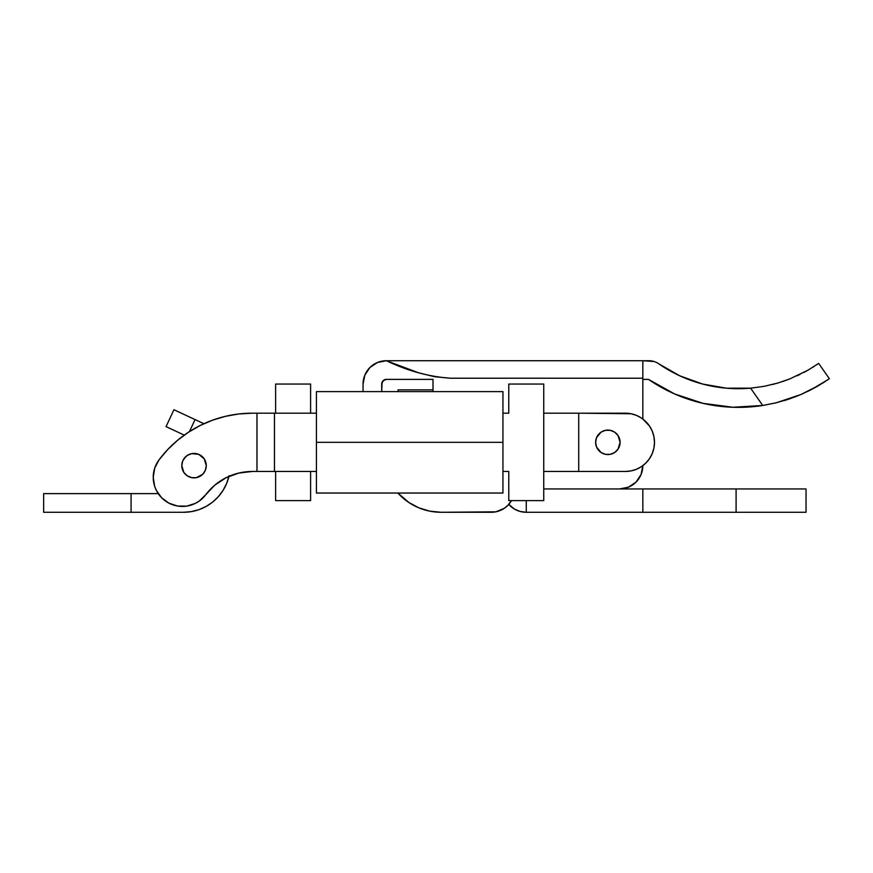 <?xml version="1.0" encoding="UTF-8"?>
<svg xmlns="http://www.w3.org/2000/svg" width="873" height="873" viewBox="0 0 873 873"><rect width="100%" height="100%" fill="white"/><g stroke="black" fill="none" stroke-linecap="round" stroke-linejoin="round"><path stroke-width="1.31" d="M433.008 391.617L433.008 389.871L398.033 389.871L398.033 391.617L398.033 389.871L433.008 389.871L433.008 379.384L433.008 391.617M526.266 512.276L806.041 512.276L806.041 488.956L543.748 488.956L736.092 488.956L736.092 512.276L642.834 512.276L642.834 488.956L642.834 512.276L526.266 512.276L520.188 511.469L514.535 509.112L508.773 504.376A23.309 23.309 0 0 0 526.266 512.276L526.266 500.611L526.266 512.276M736.092 512.276L806.041 512.276L806.041 488.956L736.092 488.956L736.092 512.276M386.379 379.384L433.008 379.384L386.379 379.384A4.66 4.66 0 0 0 381.708 384.044L383.072 380.748L386.379 379.384L384.589 379.733L382.068 382.254L381.708 391.617L381.708 384.044M642.834 379.384L648.486 379.384L674.654 393.963L703.103 403.37L674.654 393.963L648.486 379.384L642.834 379.384M654.063 361.52L642.834 360.724L648.846 360.724A17.482 17.482 0 0 1 658.809 363.834L679.816 375.837L658.809 363.834A139.887 139.887 0 0 0 750.605 388.169L726.412 388.19L750.605 388.169L762.729 405.487A158.537 158.537 0 0 1 648.486 379.384M642.834 360.724L386.379 360.724L377.452 362.502L369.89 367.555L364.838 375.117L363.059 384.044A23.309 23.309 0 0 1 386.379 360.724C407.746 370.927 429.112 376.754 450.49 378.216L642.834 378.216L450.49 378.216L434.459 376.71L418.429 372.749L386.379 360.724L642.834 360.724L642.834 378.216L642.834 360.724M363.059 384.044L363.059 391.617L363.059 384.044M828.062 379.58L811.093 389.718L801.13 394.421L789.443 398.928L776.435 402.726L762.729 405.487L776.392 402.748L801.108 394.443L794.081 397.27M810.635 389.958L825.171 381.523M776.392 402.748L762.729 405.487L776.435 402.726L789.443 398.928L801.13 394.421L819.038 385.331L829.35 378.686L818.656 363.408L808.136 370.097L789.749 378.947L777.799 383.051L764.519 386.248L750.605 388.169L762.729 405.487L732.818 407.255L703.103 403.37M818.623 363.43L808.136 370.097L789.77 378.937M782.47 381.588L789.749 378.947L777.799 383.051L764.573 386.237M777.799 383.051L772.289 384.546M397.892 493.038L408.782 502.444L418.854 507.835L429.789 511.152L441.16 512.276L495.842 511.829L504.245 508.348L507.78 505.445L511.48 500.611A23.309 23.309 0 0 1 491.292 512.276L441.16 512.276A58.284 58.284 0 0 1 397.892 493.038M619.524 488.956L628.44 487.178L636.002 482.125L641.055 474.563L642.834 465.647A23.309 23.309 0 0 1 619.524 488.956M642.834 419.018L642.834 378.216L642.834 419.018L649.577 426.133L652.273 431.175L649.577 426.133L652.273 431.175L653.932 436.642L654.488 442.327L653.932 448.013L652.273 453.48L649.577 458.521L652.273 453.48L649.577 458.521L645.955 462.941L649.577 458.521L652.273 453.48M381.828 361.171L377.452 362.502M369.89 367.555L366.987 371.09M702.579 384.033L679.816 375.837L702.579 384.033L726.412 388.19M429.789 511.152L441.16 512.276L429.789 511.152M764.519 386.248L750.605 388.169L764.552 386.248M818.656 363.408L829.35 378.686M816.419 364.947L817.488 364.227M812.392 367.544L813.974 366.551M803.793 372.487L808.158 370.087M797.245 375.739L800.039 374.408M789.41 398.939L784.03 400.652M811.072 389.729L808.398 391.082M819.016 385.342L814.433 387.95M824.734 381.807L822.693 383.105M828.193 379.493L826.873 380.388M275.628 384.044L275.628 413.191L275.628 384.044L310.602 384.044L310.602 413.191L316.43 413.191L310.602 413.191L310.602 384.044L275.628 384.044M275.628 471.475L275.628 500.611L275.628 471.475M502.946 413.191L508.773 413.191L502.946 413.191M508.773 471.475L502.946 471.475L508.773 471.475L508.773 500.611L543.748 500.611L543.748 384.044L543.748 500.611L508.773 500.611L508.773 471.475L502.946 471.475L508.773 471.475M316.43 471.475L310.602 471.475L310.602 500.611L275.628 500.611L310.602 500.611L310.602 471.475L316.43 471.475L274.46 471.475L274.46 413.191L252.319 413.191L238.831 413.966L225.529 416.301L212.586 420.164L200.179 425.489L188.47 432.222L177.623 440.254L167.769 449.497L159.061 459.809L154.728 468.081L153.233 477.302A29.147 29.147 0 0 1 159.061 459.809A116.567 116.567 0 0 1 252.319 413.191L256.978 413.191L256.978 471.475L256.978 413.191L274.46 413.191L274.46 471.475L316.43 471.475M649.577 458.521L645.955 462.941L641.535 466.564L636.504 469.248L631.037 470.907L625.352 471.475A29.147 29.147 0 0 0 654.488 442.327A29.147 29.147 0 0 0 625.352 413.191L543.748 413.191L578.723 413.191L578.723 471.475L543.748 471.475L578.723 471.475L578.723 413.191L631.037 413.747L636.504 415.406L641.535 418.102L645.955 421.724L649.577 426.133L652.273 431.175M625.352 471.475L578.723 471.475L625.352 471.475M614.657 432.146L610.249 430.324L614.657 432.146L618.04 435.529L620.103 442.327A12.244 12.244 0 0 1 607.859 454.571A12.244 12.244 0 0 1 595.626 442.327L595.855 444.717L595.626 442.327A12.244 12.244 0 0 1 607.859 430.083A12.244 12.244 0 0 1 620.103 442.327L618.04 449.126L614.657 452.509L610.249 454.331L612.551 453.633M631.037 470.907L636.504 469.248M636.504 415.406L631.037 413.747M238.918 473.035L252.319 471.475L274.46 471.475L252.319 471.475L238.918 473.035L226.249 477.629L214.965 485.006L205.69 494.784A29.147 29.147 0 0 1 153.233 477.302L153.604 472.631L153.233 477.302L154.641 486.25L156.365 490.462L161.669 497.806L168.969 503.175L177.568 506.045L186.626 506.133L182.097 506.438M185.371 456.983L183.854 458.838L187.226 455.466L191.645 453.644L198.717 454.331L204.206 458.838L206.268 465.647A12.244 12.244 0 0 1 194.024 477.88A12.244 12.244 0 0 1 181.791 465.647L182.719 460.955L185.371 456.983M228.912 476.374A46.629 46.629 0 0 1 183.537 512.276L43.65 512.276L43.65 493.616L131.081 493.616L131.081 512.276L131.081 493.616L158.231 493.616L43.65 493.616L43.65 512.276L183.537 512.276L191.383 511.611L199.011 509.636L206.192 506.405L199.011 509.636M203.245 423.383A46.629 46.629 0 0 1 203.922 423.711L173.934 409.721L166.056 426.624L184.258 435.114L166.056 426.624L173.934 409.721L195.061 419.564L189.463 431.578L195.061 419.564L203.922 423.711M226.718 483.249L223.139 490.266L218.425 496.573L212.728 502.008L206.192 506.405L212.728 502.008L218.425 496.573L223.139 490.266L226.718 483.249L229.064 475.73M202.689 498.199L199.186 501.102L205.69 494.784A58.284 58.284 0 0 1 252.319 471.475M186.626 506.133L195.279 503.426L199.186 501.102M183.854 472.446L181.791 465.647A12.244 12.244 0 0 1 194.024 453.403A12.244 12.244 0 0 1 206.268 465.647L205.341 470.329L202.689 474.301L196.414 477.651L191.645 477.651L187.226 475.818L183.854 472.446L182.021 468.026M508.773 384.044L508.773 413.191L508.773 384.044L543.748 384.044L508.773 384.044M316.43 413.191L274.46 413.191L316.43 413.191M181.791 465.647L182.021 463.257M182.719 460.955L183.854 458.838M191.645 453.644L196.414 453.644M610.249 454.331L605.469 454.331L601.06 452.509L596.554 447.009L595.626 442.327L596.554 437.646L601.06 432.146L605.469 430.324L610.249 430.324M316.43 493.038L316.43 391.617L316.43 442.327L502.946 442.327L502.946 391.617L502.946 493.038L502.946 442.327L316.43 442.327L316.43 493.038L502.946 493.038M316.43 391.617L502.946 391.617"/></g></svg>
